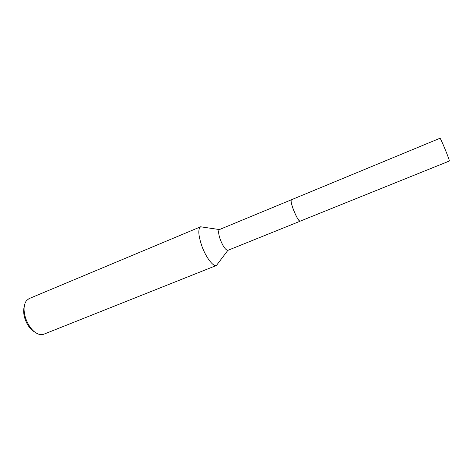 <?xml version="1.0" encoding="UTF-8"?>
<svg xmlns="http://www.w3.org/2000/svg" width="473" height="473" viewBox="0 0 473 473"><rect width="100%" height="100%" fill="white"/><g stroke="black" fill="none" stroke-linecap="round" stroke-linejoin="round"><path stroke-width="0.71" d="M291.191 200.109C290.877 201.681 291.646 204.957 293.497 209.917C295.974 216.078 298.067 219.815 299.776 221.122M291.415 199.766L219.425 229.565C218.124 230.783 218.437 234.206 220.377 239.835C223.144 246.634 225.656 250.128 227.903 250.329L300.172 221.21M203.378 227.2L200.611 226.792C197.874 229.009 198.293 235.442 201.876 246.096C205.926 257.413 213.193 266.932 216.415 265.483L218.106 263.248M200.706 226.75L29.03 298.634L26.47 300.609C23.585 304.683 23.307 310.584 25.631 318.299C29.255 327.836 34.174 333.294 40.388 334.683L43.599 334.299L216.51 265.442M24.188 306.758C23.266 310.247 23.538 314.291 25.004 318.903C27.174 325.004 30.325 329.332 34.452 331.886M449.35 161.027L300.03 221.21C297.482 221.394 288.979 200.026 291.474 199.73L439.985 138.264C440.387 137.312 449.717 159.986 449.35 161.027M219.425 229.565L200.611 226.792M227.903 250.329L216.415 265.483"/></g></svg>
